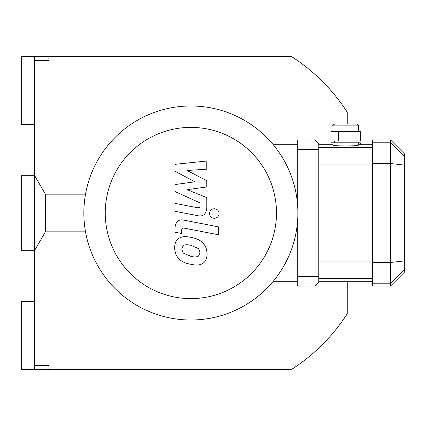 <?xml version="1.0" encoding="UTF-8"?>
<svg xmlns="http://www.w3.org/2000/svg" width="426" height="426" viewBox="0 0 426 426"><rect width="100%" height="100%" fill="white"/><g stroke="black" fill="none" stroke-linecap="round" stroke-linejoin="round"><path stroke-width="0.64" d="M34.49 365.604L48.878 365.604L48.878 369.374L21.3 369.374L21.3 301.549L34.49 301.549L34.49 369.374M34.49 301.549L34.49 124.451L21.3 124.451L21.3 56.626L34.49 56.626L34.49 60.396L48.878 60.396L48.878 56.626L291.666 56.626A186.05 186.05 0 0 1 347.238 112.198L347.238 123.982M34.49 56.626L48.878 56.626M347.238 281.298L347.238 313.802A186.05 186.05 0 0 1 291.666 369.374L48.878 369.374M34.49 60.396L34.49 124.451M190.864 320.011A107.011 107.011 0 0 0 283.54 159.494A107.011 107.011 0 0 0 98.188 159.494A107.011 107.011 0 0 0 190.864 320.011L190.864 320.011M190.864 298.61A85.61 85.61 0 0 0 265.004 170.192A85.61 85.61 0 0 0 116.724 170.192A85.61 85.61 0 0 0 190.864 298.61M273.247 281.298L297.311 281.298M273.247 144.702L297.311 144.702M174.964 171.273L194.922 181.801L174.964 184.57L174.964 191.503L200.055 202.92L200.055 205.385C200.055 207.329 199.102 208.08 197.195 207.648L174.948 203.372L174.948 211.301L197.717 215.668C203.016 216.845 206.035 214.331 206.78 208.128L206.759 197.616L187.11 189.676L206.759 186.966L206.759 180.768L187.11 170.485L206.759 169.175L206.759 160.996L174.964 164.34L174.964 171.273M198.58 256.026L199.986 252.581L198.58 248.646L190.891 245.323C187.488 244.444 184.905 244.556 183.143 245.648L181.742 249.034L183.143 253.028L190.891 256.361C194.277 257.235 196.844 257.123 198.58 256.026M203.218 243.384C200.486 240.221 196.375 238.225 190.891 237.394C185.363 236.084 181.231 236.483 178.505 238.587C176.167 240.03 174.868 243.049 174.601 247.644C174.868 252.362 176.167 255.909 178.505 258.289C181.231 261.447 185.363 263.449 190.891 264.29C196.375 265.59 200.486 265.19 203.218 263.087C205.561 261.623 206.86 258.582 207.127 253.965C206.86 249.269 205.561 245.743 203.218 243.384M218.416 226.85L184.059 220.178C178.771 218.975 175.741 221.477 174.964 227.681L174.964 232.197L181.678 233.501L181.678 230.45C181.689 228.512 182.647 227.761 184.549 228.203L218.416 234.779L218.416 226.85M209.47 213.538C209.746 216.472 211.349 218.075 214.283 218.346C217.217 218.075 218.82 216.472 219.092 213.538C218.82 210.609 217.217 209.006 214.283 208.729C211.349 209.006 209.746 210.609 209.47 213.538M345.635 123.982L356.471 123.982L345.635 123.982M338.292 131.517L330.949 131.517L330.949 140.937L360.321 140.937L360.321 131.517L338.292 131.517L338.292 140.937M352.978 140.937L352.978 131.517M358.351 142.822L332.919 142.822L332.919 145.191C333.67 145.623 337.909 145.884 345.635 145.985C353.362 145.884 357.6 145.623 358.351 145.191L358.351 142.822L360.321 142.822L360.321 144.702M332.919 142.822L330.949 142.822L330.949 144.702M315.022 139.994L297.311 139.994L297.311 149.414L315.022 149.414L315.022 139.994L318.786 143.764L318.786 276.586L315.022 276.586L315.022 286.006L318.786 282.236L318.786 276.586M318.786 149.414L315.022 149.414L315.022 276.586L297.311 276.586L297.311 223.985M404.7 156.848L404.7 154.121L390.567 139.994L390.567 286.006L404.7 271.879L404.7 156.848L390.567 142.806L372.484 142.806L372.484 286.006L390.567 286.006M390.567 139.994L372.484 139.994L372.484 142.806M297.311 202.015L297.311 149.414M297.311 276.586L297.311 286.006L315.022 286.006M45.364 231.84L45.364 194.16L34.49 175.32L21.3 175.32L21.3 250.68L34.49 250.68L45.364 231.84L85.519 231.84M332.919 131.517L332.919 125.862L358.351 125.862C358.83 125.404 358.202 124.775 356.471 123.982M372.484 163.536L390.567 163.536L404.7 165.139M372.484 262.464L390.567 262.464L404.7 260.861M372.484 283.194L390.567 283.194L404.7 269.152M372.484 261.931L318.786 261.931M318.786 278.513L372.484 278.513M372.484 147.487L318.786 147.487M318.786 164.069L372.484 164.069M332.919 125.862C332.44 125.404 333.068 124.775 334.804 123.982M358.351 131.517L358.351 125.862M356.94 142.822L356.94 140.937M334.33 142.822L334.33 140.937M318.786 281.298L372.484 281.298M318.786 144.702L332.919 144.702M358.351 144.702L372.484 144.702M85.519 194.16L45.364 194.16"/></g></svg>
